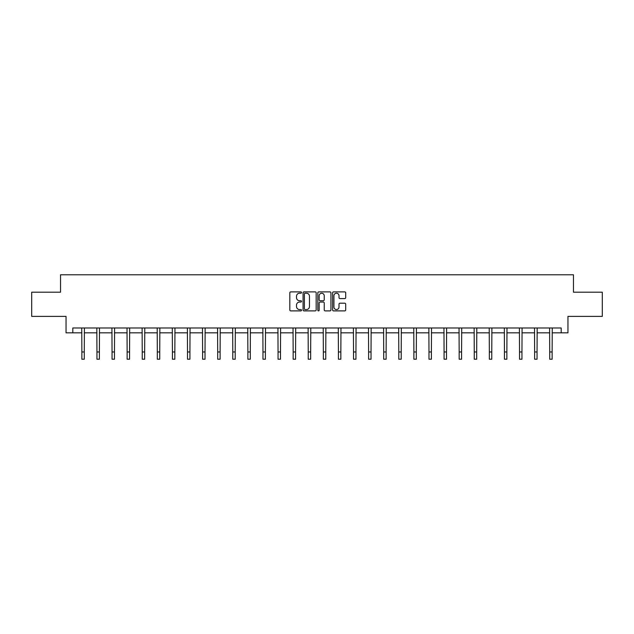 <?xml version="1.0" encoding="UTF-8"?>
<svg xmlns="http://www.w3.org/2000/svg" width="634" height="634" viewBox="0 0 634 634"><rect width="100%" height="100%" fill="white"/><g stroke="black" fill="none" stroke-linecap="round" stroke-linejoin="round"><path stroke-width="0.95" d="M301.522 292.559A0.666 0.666 0 0 0 300.857 291.894L290.768 291.894A0.951 0.951 0 0 0 289.817 292.845L289.817 309.939A0.951 0.951 0 0 0 290.768 310.89L300.857 310.89A0.666 0.666 0 0 0 301.522 310.224A0.666 0.666 0 0 0 300.857 309.558L299.549 309.558A3.035 3.035 0 0 1 296.514 306.515L296.514 305.097A3.035 3.035 0 0 1 299.549 302.053L300.857 302.053A0.666 0.666 0 0 0 301.522 301.388A0.666 0.666 0 0 0 300.857 300.722L299.549 300.722A3.035 3.035 0 0 1 296.514 297.687L296.514 296.26A3.035 3.035 0 0 1 299.549 293.225L300.857 293.225A0.666 0.666 0 0 0 301.522 292.559M344.753 298.59A0.951 0.951 0 0 0 345.704 297.639L345.704 292.845A0.951 0.951 0 0 0 344.753 291.894L333.547 291.894A0.951 0.951 0 0 0 332.596 292.845L332.596 309.939A0.951 0.951 0 0 0 333.547 310.89L344.753 310.89A0.951 0.951 0 0 0 345.704 309.939L345.704 304.146A0.951 0.951 0 0 0 344.753 303.195L339.959 303.195A0.951 0.951 0 0 0 339.008 304.146L339.008 307.014A2.544 2.544 0 0 1 336.464 309.558A2.544 2.544 0 0 1 333.928 307.014L333.928 295.761A2.544 2.544 0 0 1 336.464 293.225A2.544 2.544 0 0 1 339.008 295.761L339.008 297.639A0.951 0.951 0 0 0 339.959 298.59L344.753 298.59M72.815 332.834L72.815 327.992L561.185 327.992L561.185 332.834L567.953 332.834L567.953 316.382L602.3 316.382L602.3 292.203L573.469 292.203L573.469 274.784L60.531 274.784L60.531 292.203L31.7 292.203L31.7 316.382L66.047 316.382L66.047 332.834L81.865 332.834M316.168 292.845A0.951 0.951 0 0 0 315.217 291.894L304.011 291.894A0.951 0.951 0 0 0 303.068 292.845L303.068 309.939A0.951 0.951 0 0 0 304.011 310.89L315.217 310.89A0.951 0.951 0 0 0 316.168 309.939L316.168 292.845M318.783 291.894L329.989 291.894A0.951 0.951 0 0 1 330.932 292.845L330.932 309.939A0.951 0.951 0 0 1 329.989 310.89L325.187 310.89A0.951 0.951 0 0 1 324.243 309.939L324.243 303.004A0.951 0.951 0 0 0 323.292 302.053L320.107 302.053A0.951 0.951 0 0 0 319.164 303.004L319.164 310.224A0.666 0.666 0 0 1 318.498 310.89A0.666 0.666 0 0 1 317.832 310.224L317.832 292.845A0.951 0.951 0 0 1 318.783 291.894M84.282 332.834L96.954 332.834M99.372 332.834L112.044 332.834M114.469 332.834L127.141 332.834M129.558 332.834L142.23 332.834M144.647 332.834L157.319 332.834M159.744 332.834L172.416 332.834M174.833 332.834L187.505 332.834M189.923 332.834L202.603 332.834M205.02 332.834L217.692 332.834M220.109 332.834L232.781 332.834M235.206 332.834L247.878 332.834M250.295 332.834L262.967 332.834M265.384 332.834L278.057 332.834M280.482 332.834L293.154 332.834M295.571 332.834L308.243 332.834M310.66 332.834L323.34 332.834M325.757 332.834L338.429 332.834M340.846 332.834L353.518 332.834M355.943 332.834L368.616 332.834M371.033 332.834L383.705 332.834M386.122 332.834L398.794 332.834M401.219 332.834L413.891 332.834M416.308 332.834L428.98 332.834M431.397 332.834L444.077 332.834M446.494 332.834L459.167 332.834M461.584 332.834L474.256 332.834M476.681 332.834L489.353 332.834M491.77 332.834L504.442 332.834M506.859 332.834L519.531 332.834M521.956 332.834L534.628 332.834M537.046 332.834L549.718 332.834M552.135 332.834L561.185 332.834M305.057 293.225A0.666 0.666 0 0 0 304.391 293.891L304.391 308.893A0.666 0.666 0 0 0 305.057 309.558L306.436 309.558A3.035 3.035 0 0 0 309.471 306.515L309.471 296.26A3.035 3.035 0 0 0 306.436 293.225L305.057 293.225M324.243 295.809A2.544 2.544 0 0 0 321.7 293.273A2.544 2.544 0 0 0 319.164 295.809L319.164 299.779A0.951 0.951 0 0 0 320.107 300.722L323.292 300.722A0.951 0.951 0 0 0 324.243 299.779L324.243 295.809M81.738 327.992L81.865 351.957L84.282 351.957L84.401 327.992M81.865 351.957L81.865 359.216L84.282 359.216L84.282 351.957M96.828 327.992L96.954 351.957L99.372 351.957L99.498 327.992M96.954 351.957L96.954 359.216L99.372 359.216L99.372 351.957M111.925 327.992L112.044 351.957L114.469 351.957L114.588 327.992M112.044 351.957L112.044 359.216L114.469 359.216L114.469 351.957M127.014 327.992L127.141 351.957L129.558 351.957L129.677 327.992M127.141 351.957L127.141 359.216L129.558 359.216L129.558 351.957M142.111 327.992L142.23 351.957L144.647 351.957L144.774 327.992M142.23 351.957L142.23 359.216L144.647 359.216L144.647 351.957M157.2 327.992L157.319 351.957L159.744 351.957L159.863 327.992M157.319 351.957L157.319 359.216L159.744 359.216L159.744 351.957M172.29 327.992L172.416 351.957L174.833 351.957L174.96 327.992M172.416 351.957L172.416 359.216L174.833 359.216L174.833 351.957M187.387 327.992L187.505 351.957L189.923 351.957L190.049 327.992M187.505 351.957L187.505 359.216L189.923 359.216L189.923 351.957M202.476 327.992L202.603 351.957L205.02 351.957L205.139 327.992M202.603 351.957L202.603 359.216L205.02 359.216L205.02 351.957M217.565 327.992L217.692 351.957L220.109 351.957L220.236 327.992M217.692 351.957L217.692 359.216L220.109 359.216L220.109 351.957M232.662 327.992L232.781 351.957L235.206 351.957L235.325 327.992M232.781 351.957L232.781 359.216L235.206 359.216L235.206 351.957M247.751 327.992L247.878 351.957L250.295 351.957L250.414 327.992M247.878 351.957L247.878 359.216L250.295 359.216L250.295 351.957M262.848 327.992L262.967 351.957L265.384 351.957L265.511 327.992M262.967 351.957L262.967 359.216L265.384 359.216L265.384 351.957M277.938 327.992L278.057 351.957L280.482 351.957L280.6 327.992M278.057 351.957L278.057 359.216L280.482 359.216L280.482 351.957M293.027 327.992L293.154 351.957L295.571 351.957L295.698 327.992M293.154 351.957L293.154 359.216L295.571 359.216L295.571 351.957M308.124 327.992L308.243 351.957L310.66 351.957L310.787 327.992M308.243 351.957L308.243 359.216L310.66 359.216L310.66 351.957M323.213 327.992L323.34 351.957L325.757 351.957L325.876 327.992M323.34 351.957L323.34 359.216L325.757 359.216L325.757 351.957M338.302 327.992L338.429 351.957L340.846 351.957L340.973 327.992M338.429 351.957L338.429 359.216L340.846 359.216L340.846 351.957M353.4 327.992L353.518 351.957L355.943 351.957L356.062 327.992M353.518 351.957L353.518 359.216L355.943 359.216L355.943 351.957M368.489 327.992L368.616 351.957L371.033 351.957L371.152 327.992M368.616 351.957L368.616 359.216L371.033 359.216L371.033 351.957M383.586 327.992L383.705 351.957L386.122 351.957L386.249 327.992M383.705 351.957L383.705 359.216L386.122 359.216L386.122 351.957M398.675 327.992L398.794 351.957L401.219 351.957L401.338 327.992M398.794 351.957L398.794 359.216L401.219 359.216L401.219 351.957M413.764 327.992L413.891 351.957L416.308 351.957L416.435 327.992M413.891 351.957L413.891 359.216L416.308 359.216L416.308 351.957M428.861 327.992L428.98 351.957L431.397 351.957L431.524 327.992M428.98 351.957L428.98 359.216L431.397 359.216L431.397 351.957M443.951 327.992L444.077 351.957L446.494 351.957L446.613 327.992M444.077 351.957L444.077 359.216L446.494 359.216L446.494 351.957M459.04 327.992L459.167 351.957L461.584 351.957L461.711 327.992M459.167 351.957L459.167 359.216L461.584 359.216L461.584 351.957M474.137 327.992L474.256 351.957L476.681 351.957L476.8 327.992M474.256 351.957L474.256 359.216L476.681 359.216L476.681 351.957M489.226 327.992L489.353 351.957L491.77 351.957L491.889 327.992M489.353 351.957L489.353 359.216L491.77 359.216L491.77 351.957M504.323 327.992L504.442 351.957L506.859 351.957L506.986 327.992M504.442 351.957L504.442 359.216L506.859 359.216L506.859 351.957M519.412 327.992L519.531 351.957L521.956 351.957L522.075 327.992M519.531 351.957L519.531 359.216L521.956 359.216L521.956 351.957M534.502 327.992L534.628 351.957L537.046 351.957L537.172 327.992M534.628 351.957L534.628 359.216L537.046 359.216L537.046 351.957M549.599 327.992L549.718 351.957L552.135 351.957L552.262 327.992M549.718 351.957L549.718 359.216L552.135 359.216L552.135 351.957"/></g></svg>
